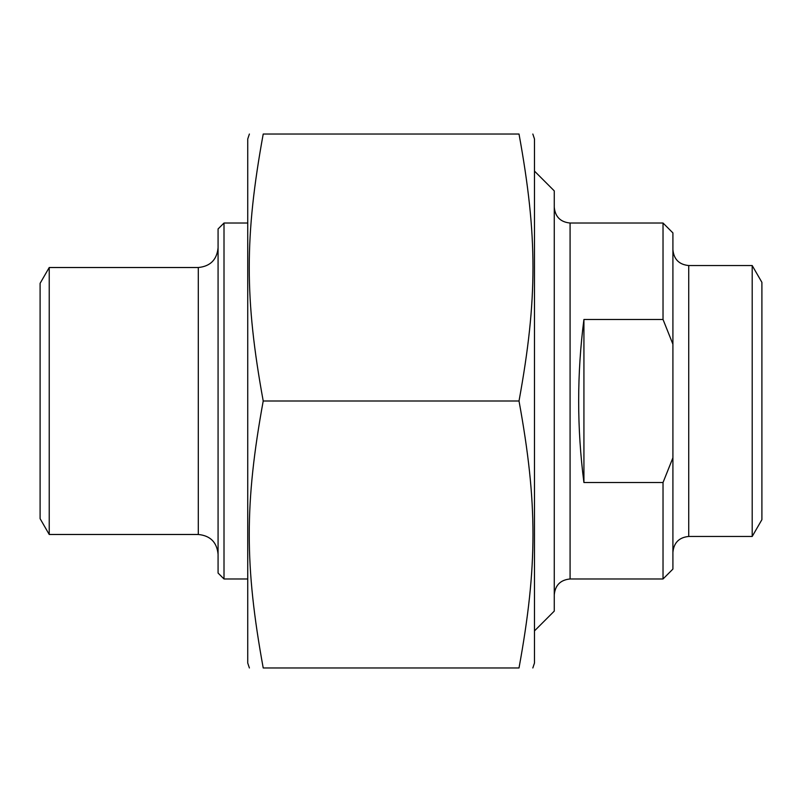 <?xml version="1.0" encoding="UTF-8"?>
<svg xmlns="http://www.w3.org/2000/svg" width="802" height="802" viewBox="0 0 802 802"><rect width="100%" height="100%" fill="white"/><g stroke="black" fill="none" stroke-linecap="round" stroke-linejoin="round"><path stroke-width="1.2" d="M532.829 134.034L534.483 138.977L534.483 663.023L532.829 667.966M519.014 134.034C537.631 134.034 537.631 134.034 519.014 134.034C537.631 134.034 537.631 134.034 519.014 134.034L263.216 134.034C244.6 236.119 244.6 298.915 263.216 401C244.6 503.085 244.6 565.881 263.216 667.966C244.6 667.966 244.6 667.966 263.216 667.966C244.6 667.966 244.6 667.966 263.216 667.966L519.014 667.966C537.631 565.881 537.631 503.085 519.014 401C537.631 298.915 537.631 236.119 519.014 134.034M519.014 667.966C537.631 667.966 537.631 667.966 519.014 667.966C537.631 667.966 537.631 667.966 519.014 667.966M263.216 134.034C244.6 134.034 244.6 134.034 263.216 134.034C244.6 134.034 244.6 134.034 263.216 134.034M249.392 667.966L247.738 663.023L247.738 138.977L249.392 134.034M519.014 401L263.216 401M583.926 482.533C576.909 428.178 576.909 373.822 583.926 319.467L583.926 482.533L663.023 482.533L663.023 578.974L570.082 578.974L570.082 223.026C560.468 222.084 555.195 216.811 554.262 207.197M583.926 319.467L663.023 319.467L672.908 344.198L672.908 457.802L663.023 482.533M672.908 344.198L672.908 232.911L663.023 223.026L663.023 319.467M663.023 578.974L672.908 569.089L672.908 457.802M688.728 265.542L688.728 536.458L752.196 536.458L761.9 519.656L761.9 282.344L752.196 265.542L688.728 265.542C679.124 264.6 673.85 259.327 672.908 249.723M752.196 536.458L752.196 265.542M534.483 630.893L554.262 611.114L554.262 190.886L534.483 171.107M224.009 223.026L218.074 228.951L218.074 573.049L224.009 578.974L224.009 223.026L247.738 223.026M198.305 534.483L198.305 267.517L49.233 267.517L40.1 283.337L40.1 518.663L49.233 534.483L198.305 534.483C210.314 535.656 216.911 542.252 218.074 554.262M49.233 267.517L49.233 534.483M663.023 223.026L570.082 223.026M688.728 536.458C679.124 537.4 673.85 542.673 672.908 552.277M570.082 578.974C560.468 579.916 555.195 585.189 554.262 594.803M224.009 578.974L247.738 578.974M198.305 267.517C210.314 266.344 216.911 259.748 218.074 247.738"/></g></svg>
